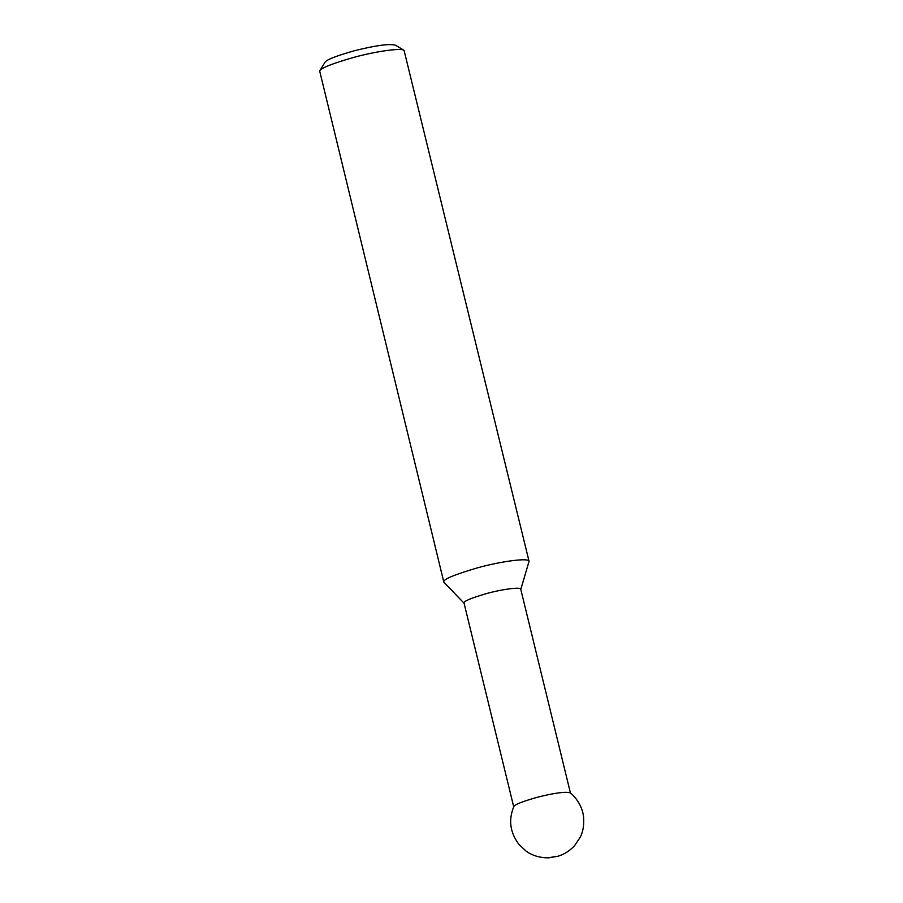 <?xml version="1.0" encoding="UTF-8"?>
<svg xmlns="http://www.w3.org/2000/svg" width="903" height="903" viewBox="0 0 903 903"><rect width="100%" height="100%" fill="white"/><g stroke="black" fill="none" stroke-linecap="round" stroke-linejoin="round"><path stroke-width="1.35" d="M570.493 793.229L520.76 589.241C520.952 586.713 502.158 589.219 486.683 593.519C470.835 598.158 463.284 601.342 464.04 603.069L513.773 807.056M570.233 792.857C565.56 791.446 554.498 792.924 537.071 797.326C522.171 801.582 514.428 804.675 513.818 806.616C508.299 819.913 510.014 832.51 518.954 844.407L525.794 850.874C529.192 853.516 536.901 858.008 548.843 857.816L558.189 856.191C564.623 854.159 570.132 850.581 574.737 845.445L580.019 837.566C582.999 832.25 584.185 825.342 583.564 816.865C582.209 804.415 573.687 795.238 570.233 792.857M520.749 589.569L529.056 561.316C529.339 557.512 501.097 561.282 477.834 567.739C454.028 574.714 442.696 579.5 443.824 582.085L464.21 603.362M529.056 561.316L404.059 50.342C400.887 47.769 375.772 51.415 354.755 57.115C332.868 63.323 321.163 67.917 319.651 70.919L443.824 582.085M404.059 50.342L395.345 45.15C389.08 43.592 375.388 45.477 354.247 50.794C336.018 55.963 326.265 59.801 325.001 62.296L319.651 70.919M547.85 857.85L555.864 856.495"/></g></svg>
